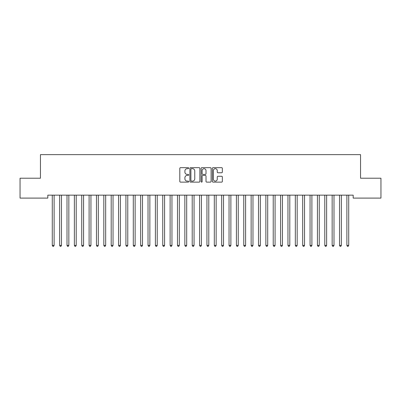 <?xml version="1.0" encoding="UTF-8"?>
<svg xmlns="http://www.w3.org/2000/svg" width="401" height="401" viewBox="0 0 401 401"><rect width="100%" height="100%" fill="white"/><g stroke="black" fill="none" stroke-linecap="round" stroke-linejoin="round"><path stroke-width="0.6" d="M188.716 168.174A0.506 0.506 0 0 0 188.209 167.668L180.53 167.668A0.722 0.722 0 0 0 179.803 168.39L179.803 181.402A0.722 0.722 0 0 0 180.53 182.129L188.209 182.129A0.506 0.506 0 0 0 188.716 181.623A0.506 0.506 0 0 0 188.209 181.117L187.217 181.117A2.316 2.316 0 0 1 184.901 178.801L184.901 177.718A2.316 2.316 0 0 1 187.217 175.402L188.209 175.402A0.506 0.506 0 0 0 188.716 174.896A0.506 0.506 0 0 0 188.209 174.39L187.217 174.39A2.316 2.316 0 0 1 184.901 172.079L184.901 170.996A2.316 2.316 0 0 1 187.217 168.681L188.209 168.681A0.506 0.506 0 0 0 188.716 168.174M221.628 172.766A0.722 0.722 0 0 0 222.349 172.044L222.349 168.39A0.722 0.722 0 0 0 221.628 167.668L213.096 167.668A0.722 0.722 0 0 0 212.375 168.39L212.375 181.402A0.722 0.722 0 0 0 213.096 182.129L221.628 182.129A0.722 0.722 0 0 0 222.349 181.402L222.349 176.996A0.722 0.722 0 0 0 221.628 176.27L217.979 176.27A0.722 0.722 0 0 0 217.257 176.996L217.257 179.182A1.935 1.935 0 0 1 215.322 181.117A1.935 1.935 0 0 1 213.387 179.182L213.387 170.615A1.935 1.935 0 0 1 215.322 168.681A1.935 1.935 0 0 1 217.257 170.615L217.257 172.044A0.722 0.722 0 0 0 217.979 172.766L221.628 172.766M353.181 195.152L47.819 195.152L47.819 198.099L20.05 198.099L20.05 178.214L40.451 178.214L40.451 154.646L360.549 154.646L360.549 178.214L380.95 178.214L380.95 198.099L353.181 198.099L353.181 195.152M199.868 168.39A0.722 0.722 0 0 0 199.147 167.668L190.615 167.668A0.722 0.722 0 0 0 189.889 168.39L189.889 181.402A0.722 0.722 0 0 0 190.615 182.129L199.147 182.129A0.722 0.722 0 0 0 199.868 181.402L199.868 168.39M201.853 167.668L210.385 167.668A0.722 0.722 0 0 1 211.111 168.39L211.111 181.402A0.722 0.722 0 0 1 210.385 182.129L206.736 182.129A0.722 0.722 0 0 1 206.014 181.402L206.014 176.129A0.722 0.722 0 0 0 205.292 175.402L202.866 175.402A0.722 0.722 0 0 0 202.144 176.129L202.144 181.623A0.506 0.506 0 0 1 201.638 182.129A0.506 0.506 0 0 1 201.132 181.623L201.132 168.39A0.722 0.722 0 0 1 201.853 167.668M191.407 168.681A0.506 0.506 0 0 0 190.901 169.187L190.901 180.61A0.506 0.506 0 0 0 191.407 181.117L192.455 181.117A2.316 2.316 0 0 0 194.771 178.801L194.771 170.996A2.316 2.316 0 0 0 192.455 168.681L191.407 168.681M206.014 170.651A1.935 1.935 0 0 0 204.079 168.716A1.935 1.935 0 0 0 202.144 170.651L202.144 173.668A0.722 0.722 0 0 0 202.866 174.39L205.292 174.39A0.722 0.722 0 0 0 206.014 173.668L206.014 170.651M52.22 195.262A0.737 0.737 -179.6 0 1 52.275 195.538A0.737 0.737 179.6 0 0 52.22 195.262L52.175 195.152M54.21 195.152L54.17 195.262A0.737 0.737 179.6 0 0 54.115 195.538L54.115 245.397L52.275 245.397L52.275 195.538M54.115 245.397L53.564 246.354L52.827 246.354L52.275 245.397M61.478 195.538A0.737 0.737 -179.6 0 1 61.533 195.262A0.737 0.737 179.6 0 0 61.478 195.538L61.478 245.397L59.639 245.397L59.639 195.538A0.737 0.737 179.6 0 0 59.584 195.262A0.737 0.737 -179.6 0 1 59.639 195.538M68.847 195.538A0.737 0.737 -179.6 0 1 68.897 195.262A0.737 0.737 179.6 0 0 68.847 195.538L68.847 245.397L67.002 245.397L67.002 195.538A0.737 0.737 179.6 0 0 66.952 195.262A0.737 0.737 -179.6 0 1 67.002 195.538M61.478 245.397L60.927 246.354L60.19 246.354L59.639 245.397M68.847 245.397L68.29 246.354L67.558 246.354L67.002 245.397M76.21 195.538A0.737 0.737 -179.6 0 1 76.265 195.262A0.737 0.737 179.6 0 0 76.21 195.538L76.21 245.397L74.37 245.397L74.37 195.538A0.737 0.737 179.6 0 0 74.315 195.262A0.737 0.737 -179.6 0 1 74.37 195.538M83.573 195.538A0.737 0.737 -179.6 0 1 83.629 195.262A0.737 0.737 179.6 0 0 83.573 195.538L83.573 245.397L81.734 245.397L81.734 195.538A0.737 0.737 179.6 0 0 81.679 195.262A0.737 0.737 -179.6 0 1 81.734 195.538M76.21 245.397L75.659 246.354L74.922 246.354L74.37 245.397M83.573 245.397L83.022 246.354L82.285 246.354L81.734 245.397M90.942 195.538A0.737 0.737 -179.6 0 1 90.992 195.262A0.737 0.737 179.6 0 0 90.942 195.538L90.942 245.397L89.102 245.397L89.102 195.538A0.737 0.737 179.6 0 0 89.047 195.262A0.737 0.737 -179.6 0 1 89.102 195.538M90.942 245.397L90.39 246.354L89.654 246.354L89.102 245.397M98.305 195.538A0.737 0.737 -179.6 0 1 98.36 195.262A0.737 0.737 179.6 0 0 98.305 195.538L98.305 245.397L96.466 245.397L96.466 195.538A0.737 0.737 179.6 0 0 96.41 195.262A0.737 0.737 -179.6 0 1 96.466 195.538M98.305 245.397L97.754 246.354L97.017 246.354L96.466 245.397M105.674 195.538A0.737 0.737 -179.6 0 1 105.724 195.262A0.737 0.737 179.6 0 0 105.674 195.538L105.674 245.397L103.829 245.397L103.829 195.538A0.737 0.737 179.6 0 0 103.779 195.262A0.737 0.737 -179.6 0 1 103.829 195.538M113.037 195.538A0.737 0.737 -179.6 0 1 113.092 195.262A0.737 0.737 179.6 0 0 113.037 195.538L113.037 245.397L111.197 245.397L111.197 195.538A0.737 0.737 179.6 0 0 111.142 195.262A0.737 0.737 -179.6 0 1 111.197 195.538M120.4 195.538A0.737 0.737 -179.6 0 1 120.455 195.262A0.737 0.737 179.6 0 0 120.4 195.538L120.4 245.397L118.561 245.397L118.561 195.538A0.737 0.737 179.6 0 0 118.506 195.262A0.737 0.737 -179.6 0 1 118.561 195.538M127.769 195.538A0.737 0.737 -179.6 0 1 127.819 195.262A0.737 0.737 179.6 0 0 127.769 195.538L127.769 245.397L125.924 245.397L125.924 195.538A0.737 0.737 179.6 0 0 125.874 195.262A0.737 0.737 -179.6 0 1 125.924 195.538M135.132 195.538A0.737 0.737 -179.6 0 1 135.187 195.262A0.737 0.737 179.6 0 0 135.132 195.538L135.132 245.397L133.292 245.397L133.292 195.538A0.737 0.737 179.6 0 0 133.237 195.262A0.737 0.737 -179.6 0 1 133.292 195.538M142.5 195.538A0.737 0.737 -179.6 0 1 142.55 195.262A0.737 0.737 179.6 0 0 142.5 195.538L142.5 245.397L140.656 245.397L140.656 195.538A0.737 0.737 179.6 0 0 140.606 195.262A0.737 0.737 -179.6 0 1 140.656 195.538M149.864 195.538A0.737 0.737 -179.6 0 1 149.919 195.262A0.737 0.737 179.6 0 0 149.864 195.538L149.864 245.397L148.024 245.397L148.024 195.538A0.737 0.737 179.6 0 0 147.969 195.262A0.737 0.737 -179.6 0 1 148.024 195.538M157.227 195.538A0.737 0.737 -179.6 0 1 157.282 195.262A0.737 0.737 179.6 0 0 157.227 195.538L157.227 245.397L155.387 245.397L155.387 195.538A0.737 0.737 179.6 0 0 155.332 195.262A0.737 0.737 -179.6 0 1 155.387 195.538M164.595 195.538A0.737 0.737 -179.6 0 1 164.646 195.262A0.737 0.737 179.6 0 0 164.595 195.538L164.595 245.397L162.751 245.397L162.751 195.538A0.737 0.737 179.6 0 0 162.701 195.262A0.737 0.737 -179.6 0 1 162.751 195.538M105.674 245.397L105.117 246.354L104.38 246.354L103.829 245.397M113.037 245.397L112.486 246.354L111.749 246.354L111.197 245.397M120.4 245.397L119.849 246.354L119.112 246.354L118.561 245.397M127.769 245.397L127.217 246.354L126.48 246.354L125.924 245.397M135.132 245.397L134.581 246.354L133.844 246.354L133.292 245.397M142.5 245.397L141.944 246.354L141.207 246.354L140.656 245.397M149.864 245.397L149.312 246.354L148.576 246.354L148.024 245.397M157.227 245.397L156.676 246.354L155.939 246.354L155.387 245.397M164.595 245.397L164.044 246.354L163.307 246.354L162.751 245.397M171.959 195.538A0.737 0.737 -179.6 0 1 172.014 195.262A0.737 0.737 179.6 0 0 171.959 195.538L171.959 245.397L170.119 245.397L170.119 195.538A0.737 0.737 179.6 0 0 170.064 195.262A0.737 0.737 -179.6 0 1 170.119 195.538M171.959 245.397L171.407 246.354L170.671 246.354L170.119 245.397M179.327 195.538A0.737 0.737 -179.6 0 1 179.377 195.262A0.737 0.737 179.6 0 0 179.327 195.538L179.327 245.397L177.483 245.397L177.483 195.538A0.737 0.737 179.6 0 0 177.432 195.262A0.737 0.737 -179.6 0 1 177.483 195.538M179.327 245.397L178.771 246.354L178.034 246.354L177.483 245.397M186.691 195.538A0.737 0.737 -179.6 0 1 186.746 195.262A0.737 0.737 179.6 0 0 186.691 195.538L186.691 245.397L184.851 245.397L184.851 195.538A0.737 0.737 179.6 0 0 184.796 195.262A0.737 0.737 -179.6 0 1 184.851 195.538M186.691 245.397L186.139 246.354L185.402 246.354L184.851 245.397M194.054 195.538A0.737 0.737 -179.6 0 1 194.109 195.262A0.737 0.737 179.6 0 0 194.054 195.538L194.054 245.397L192.214 245.397L192.214 195.538A0.737 0.737 179.6 0 0 192.159 195.262A0.737 0.737 -179.6 0 1 192.214 195.538M194.054 245.397L193.503 246.354L192.766 246.354L192.214 245.397M201.422 195.538A0.737 0.737 -179.6 0 1 201.472 195.262A0.737 0.737 179.6 0 0 201.422 195.538L201.422 245.397L199.578 245.397L199.578 195.538A0.737 0.737 179.6 0 0 199.528 195.262A0.737 0.737 -179.6 0 1 199.578 195.538M201.422 245.397L200.866 246.354L200.134 246.354L199.578 245.397M208.786 195.538A0.737 0.737 -179.6 0 1 208.841 195.262A0.737 0.737 179.6 0 0 208.786 195.538L208.786 245.397L206.946 245.397L206.946 195.538A0.737 0.737 179.6 0 0 206.891 195.262A0.737 0.737 -179.6 0 1 206.946 195.538M208.786 245.397L208.234 246.354L207.497 246.354L206.946 245.397M216.149 195.538A0.737 0.737 -179.6 0 1 216.204 195.262A0.737 0.737 179.6 0 0 216.149 195.538L216.149 245.397L214.309 245.397L214.309 195.538A0.737 0.737 179.6 0 0 214.254 195.262A0.737 0.737 -179.6 0 1 214.309 195.538M216.149 245.397L215.598 246.354L214.861 246.354L214.309 245.397M223.517 195.538A0.737 0.737 -179.6 0 1 223.568 195.262A0.737 0.737 179.6 0 0 223.517 195.538L223.517 245.397L221.673 245.397L221.673 195.538A0.737 0.737 179.6 0 0 221.623 195.262A0.737 0.737 -179.6 0 1 221.673 195.538M223.517 245.397L222.966 246.354L222.229 246.354L221.673 245.397M230.881 195.538A0.737 0.737 -179.6 0 1 230.936 195.262A0.737 0.737 179.6 0 0 230.881 195.538L230.881 245.397L229.041 245.397L229.041 195.538A0.737 0.737 179.6 0 0 228.986 195.262A0.737 0.737 -179.6 0 1 229.041 195.538M230.881 245.397L230.329 246.354L229.593 246.354L229.041 245.397M238.249 195.538A0.737 0.737 -179.6 0 1 238.299 195.262A0.737 0.737 179.6 0 0 238.249 195.538L238.249 245.397L236.405 245.397L236.405 195.538A0.737 0.737 179.6 0 0 236.354 195.262A0.737 0.737 -179.6 0 1 236.405 195.538M238.249 245.397L237.693 246.354L236.956 246.354L236.405 245.397M245.612 195.538A0.737 0.737 -179.6 0 1 245.668 195.262A0.737 0.737 179.6 0 0 245.612 195.538L245.612 245.397L243.773 245.397L243.773 195.538A0.737 0.737 179.6 0 0 243.718 195.262A0.737 0.737 -179.6 0 1 243.773 195.538M245.612 245.397L245.061 246.354L244.324 246.354L243.773 245.397M252.976 195.538A0.737 0.737 -179.6 0 1 253.031 195.262A0.737 0.737 179.6 0 0 252.976 195.538L252.976 245.397L251.136 245.397L251.136 195.538A0.737 0.737 179.6 0 0 251.081 195.262A0.737 0.737 -179.6 0 1 251.136 195.538M252.976 245.397L252.424 246.354L251.688 246.354L251.136 245.397M260.344 195.538A0.737 0.737 -179.6 0 1 260.394 195.262A0.737 0.737 179.6 0 0 260.344 195.538L260.344 245.397L258.5 245.397L258.5 195.538A0.737 0.737 179.6 0 0 258.45 195.262A0.737 0.737 -179.6 0 1 258.5 195.538M260.344 245.397L259.793 246.354L259.056 246.354L258.5 245.397M267.708 195.538A0.737 0.737 -179.6 0 1 267.763 195.262A0.737 0.737 179.6 0 0 267.708 195.538L267.708 245.397L265.868 245.397L265.868 195.538A0.737 0.737 179.6 0 0 265.813 195.262A0.737 0.737 -179.6 0 1 265.868 195.538M267.708 245.397L267.156 246.354L266.419 246.354L265.868 245.397M275.076 195.538A0.737 0.737 -179.6 0 1 275.126 195.262A0.737 0.737 179.6 0 0 275.076 195.538L275.076 245.397L273.231 245.397L273.231 195.538A0.737 0.737 179.6 0 0 273.181 195.262A0.737 0.737 -179.6 0 1 273.231 195.538M275.076 245.397L274.52 246.354L273.783 246.354L273.231 245.397M282.439 195.538A0.737 0.737 -179.6 0 1 282.494 195.262A0.737 0.737 179.6 0 0 282.439 195.538L282.439 245.397L280.6 245.397L280.6 195.538A0.737 0.737 179.6 0 0 280.545 195.262A0.737 0.737 -179.6 0 1 280.6 195.538M282.439 245.397L281.888 246.354L281.151 246.354L280.6 245.397M289.803 195.538A0.737 0.737 -179.6 0 1 289.858 195.262A0.737 0.737 179.6 0 0 289.803 195.538L289.803 245.397L287.963 245.397L287.963 195.538A0.737 0.737 179.6 0 0 287.908 195.262A0.737 0.737 -179.6 0 1 287.963 195.538M289.803 245.397L289.251 246.354L288.514 246.354L287.963 245.397M297.171 195.538A0.737 0.737 -179.6 0 1 297.221 195.262A0.737 0.737 179.6 0 0 297.171 195.538L297.171 245.397L295.326 245.397L295.326 195.538A0.737 0.737 179.6 0 0 295.276 195.262A0.737 0.737 -179.6 0 1 295.326 195.538M297.171 245.397L296.62 246.354L295.883 246.354L295.326 245.397M304.534 195.538A0.737 0.737 -179.6 0 1 304.59 195.262A0.737 0.737 179.6 0 0 304.534 195.538L304.534 245.397L302.695 245.397L302.695 195.538A0.737 0.737 179.6 0 0 302.64 195.262A0.737 0.737 -179.6 0 1 302.695 195.538M304.534 245.397L303.983 246.354L303.246 246.354L302.695 245.397M311.898 195.538A0.737 0.737 -179.6 0 1 311.953 195.262A0.737 0.737 179.6 0 0 311.898 195.538L311.898 245.397L310.058 245.397L310.058 195.538A0.737 0.737 179.6 0 0 310.008 195.262A0.737 0.737 -179.6 0 1 310.058 195.538M311.898 245.397L311.346 246.354L310.61 246.354L310.058 245.397M319.266 195.538A0.737 0.737 -179.6 0 1 319.321 195.262A0.737 0.737 179.6 0 0 319.266 195.538L319.266 245.397L317.427 245.397L317.427 195.538A0.737 0.737 179.6 0 0 317.371 195.262A0.737 0.737 -179.6 0 1 317.427 195.538M319.266 245.397L318.715 246.354L317.978 246.354L317.427 245.397M326.63 195.538A0.737 0.737 -179.6 0 1 326.685 195.262A0.737 0.737 179.6 0 0 326.63 195.538L326.63 245.397L324.79 245.397L324.79 195.538A0.737 0.737 179.6 0 0 324.735 195.262A0.737 0.737 -179.6 0 1 324.79 195.538M326.63 245.397L326.078 246.354L325.341 246.354L324.79 245.397M333.998 195.538A0.737 0.737 -179.6 0 1 334.048 195.262A0.737 0.737 179.6 0 0 333.998 195.538L333.998 245.397L332.153 245.397L332.153 195.538A0.737 0.737 179.6 0 0 332.103 195.262A0.737 0.737 -179.6 0 1 332.153 195.538M333.998 245.397L333.442 246.354L332.71 246.354L332.153 245.397M341.361 195.538A0.737 0.737 -179.6 0 1 341.416 195.262A0.737 0.737 179.6 0 0 341.361 195.538L341.361 245.397L339.522 245.397L339.522 195.538A0.737 0.737 179.6 0 0 339.467 195.262A0.737 0.737 -179.6 0 1 339.522 195.538M341.361 245.397L340.81 246.354L340.073 246.354L339.522 245.397M348.725 195.538A0.737 0.737 -179.6 0 1 348.78 195.262A0.737 0.737 179.6 0 0 348.725 195.538L348.725 245.397L346.885 245.397L346.885 195.538A0.737 0.737 179.6 0 0 346.83 195.262A0.737 0.737 -179.6 0 1 346.885 195.538M348.725 245.397L348.173 246.354L347.436 246.354L346.885 245.397"/></g></svg>
